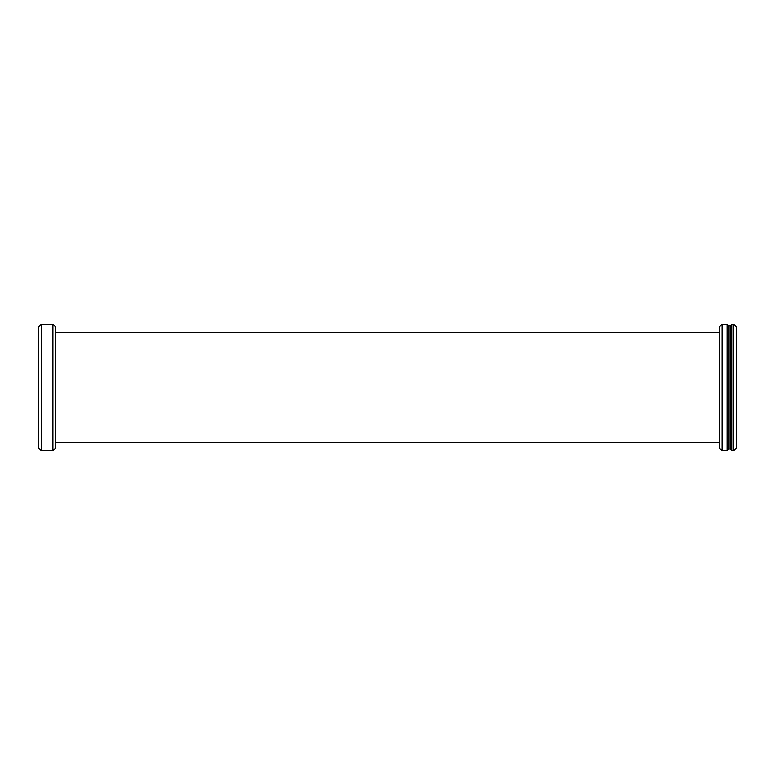 <?xml version="1.0" encoding="UTF-8"?>
<svg xmlns="http://www.w3.org/2000/svg" width="775" height="775" viewBox="0 0 775 775"><rect width="100%" height="100%" fill="white"/><g stroke="black" fill="none" stroke-linecap="round" stroke-linejoin="round"><path stroke-width="1.16" d="M733.751 450.759L736.25 448.26L736.25 326.74L733.751 324.241L731.755 324.241L731.755 450.759L733.751 450.759L733.751 324.241M731.755 450.759L730.089 449.093L730.089 325.907L731.755 324.241M730.089 325.907L728.762 325.907L727.095 324.241L722.097 324.241L722.097 450.759L727.095 450.759L727.095 324.241M730.089 449.093L728.762 449.093L728.762 325.907M728.762 449.093L727.095 450.759M722.097 450.759L719.607 448.26L719.607 326.74L722.097 324.241M719.607 332.562L55.393 332.562M719.607 442.438L55.393 442.438M52.903 450.759L55.393 448.26L55.393 326.74L52.903 324.241L41.249 324.241L41.249 450.759L52.903 450.759L52.903 324.241M41.249 450.759L38.75 448.26L38.75 326.74L41.249 324.241"/></g></svg>
